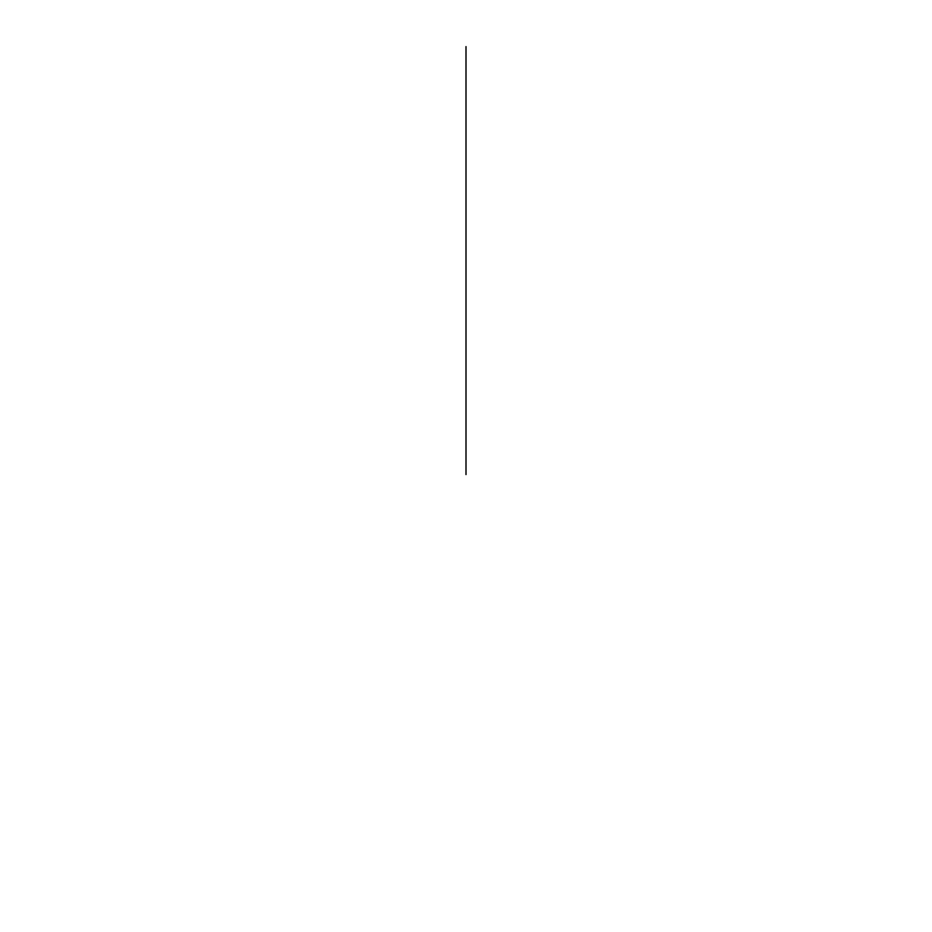 <?xml version="1.0" encoding="UTF-8"?>
<svg xmlns="http://www.w3.org/2000/svg" width="932" height="932" viewBox="0 0 932 932"><rect width="100%" height="100%" fill="white"/><g stroke="black" fill="none" stroke-linecap="round" stroke-linejoin="round"><path stroke-width="1.4" d="M466 474.574L466 46.6L466 474.574"/></g></svg>
